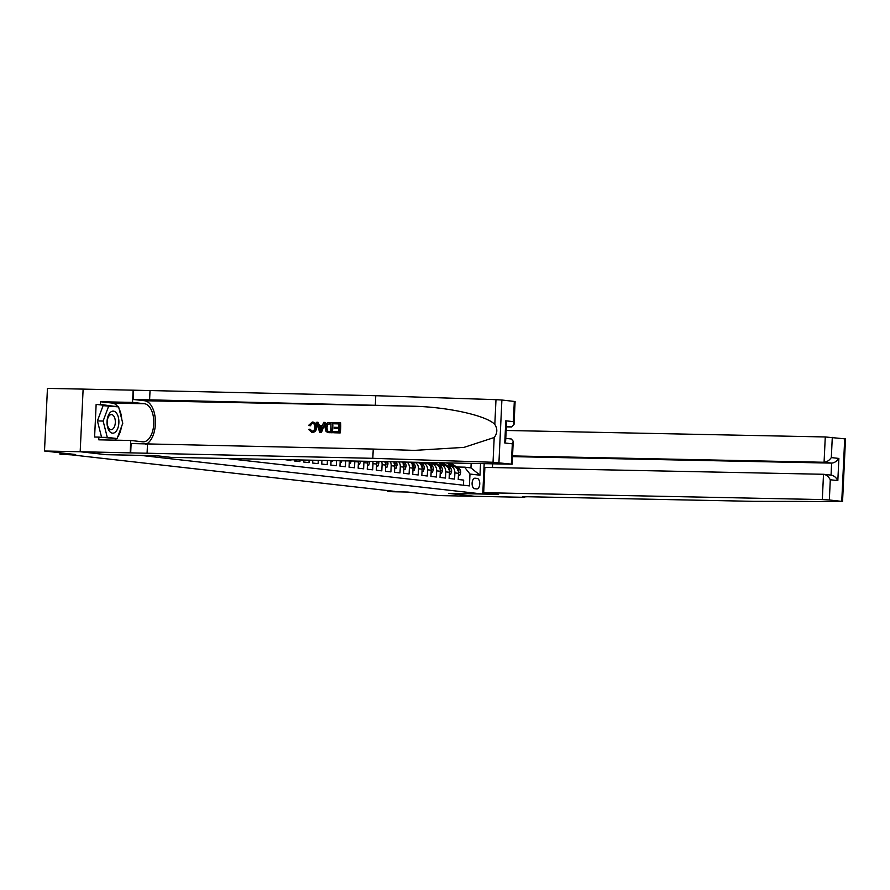 <?xml version="1.0" encoding="UTF-8"?>
<svg xmlns="http://www.w3.org/2000/svg" width="890" height="890" viewBox="0 0 890 890"><rect width="100%" height="100%" fill="white"/><g stroke="black" fill="none" stroke-linecap="round" stroke-linejoin="round"><path stroke-width="1.33" d="M80.178 451.731L106.244 454.679L156.251 455.691L171.169 457.382L512.151 464.202L493.027 462.277L372.81 458.317L80.178 451.731L83.126 389.108L47.448 388.385L44.5 451.007L80.222 451.731L106.377 454.69L140.665 455.38L482.758 494.039L484.182 463.746M482.758 494.039L448.46 493.338L474.615 496.297L438.892 495.574L407.742 492.048L392.023 491.725L387.473 491.213L394.615 491.358L71.634 454.868L59.942 454.212L75.661 454.523L44.5 451.007M285.378 459.707L290.819 460.575L290.863 459.819M294.512 459.885L294.457 460.987L299.919 461.599L299.997 459.997M303.646 460.074L303.557 462.01L309.019 462.633L309.13 460.186M312.791 460.264L312.657 463.045L318.119 463.657L318.275 460.375M321.924 460.442L321.757 464.068L327.22 464.68L327.409 460.553M331.069 460.631L330.858 465.092L336.309 465.715L336.542 460.742M340.203 460.82L339.947 466.126L345.409 466.738L345.687 460.931M349.336 461.009L349.047 467.15L354.509 467.773L354.799 461.587L358.436 461.999A6.786 5.707 -83.6 0 0 358.436 461.187M358.436 461.999L358.147 468.185L363.609 468.796L363.899 462.622L367.537 463.034A6.786 5.707 -83.6 0 0 367.436 461.376M367.537 463.034L367.247 469.208L372.699 469.82L372.999 463.646L376.637 464.057A6.786 5.707 -83.6 0 0 376.348 461.554L377.004 461.576A4.495 3.783 -83.6 0 0 377.004 461.565L375.914 461.454M376.637 464.057L376.348 470.232L381.799 470.855L382.088 464.68L385.737 465.092A6.786 5.707 -83.6 0 0 385.147 461.732M385.737 465.092L385.437 471.266L390.899 471.878L391.188 465.704L394.826 466.115A6.786 5.707 -83.6 0 0 393.803 461.91M394.826 466.115L394.537 472.29L399.999 472.913L400.289 466.727L403.926 467.139A6.786 5.707 -83.6 0 0 402.28 462.077M403.926 467.139L403.637 473.324L409.1 473.936L409.389 467.762L413.027 468.173A6.786 5.707 -83.6 0 0 410.446 462.244M413.027 468.173L412.738 474.348L418.189 474.96L418.489 468.785L422.127 469.197A6.786 5.707 -83.6 0 0 417.499 462.388M422.127 469.197L421.838 475.371L427.289 475.994L427.578 469.82L431.227 470.232A6.786 5.707 -83.6 0 0 426.266 463.367L424.953 462.544M431.227 470.232L430.927 476.406L436.389 477.018L436.678 470.843L440.316 471.255A6.786 5.707 -83.6 0 0 435.366 464.402L432.685 462.7M440.316 471.255L440.027 477.429L445.49 478.052L445.779 471.867L449.417 472.279A6.786 5.707 -83.6 0 0 444.466 465.426L440.405 462.856M449.417 472.279L449.127 478.464L454.59 479.076L454.879 472.901A6.786 5.707 -83.6 0 0 449.928 466.037A6.786 5.707 -83.6 0 0 449.483 466.015L447.648 465.971M427.578 469.82A6.786 5.707 96.4 0 0 422.628 462.956A6.786 5.707 96.4 0 0 422.183 462.934L420.347 462.889M436.678 470.843A6.786 5.707 96.4 0 0 431.728 463.99A6.786 5.707 96.4 0 0 431.283 463.957L429.447 463.924M445.779 471.867A6.786 5.707 96.4 0 0 440.828 465.014A6.786 5.707 96.4 0 0 440.383 464.981L438.548 464.947M477.174 478.431L475.182 478.208A5.262 2.826 91.2 0 0 475.038 478.197A5.262 2.826 91.2 0 0 472.101 483.27A5.262 2.826 91.2 0 0 474.682 488.699L476.684 488.933A5.262 2.826 91.2 0 0 476.829 488.944A5.262 2.826 91.2 0 0 479.755 483.871A5.262 2.826 91.2 0 0 477.174 478.431L474.27 478.375M227.084 458.517L469.419 485.896L469.976 474.047L464.58 467.161L456.737 467.005M480.522 463.679L479.988 475.182L469.976 474.047M463.445 485.217L463.679 480.099L458.228 479.488L458.517 473.313A6.786 5.707 -83.6 0 0 453.566 466.449L448.126 463.011M464.58 467.161L470.944 467.884L471.155 463.479M60.008 452.765L59.942 454.212M387.506 490.557L387.473 491.213M415.007 462.344A6.786 5.707 96.4 0 1 418.489 468.785M407.231 462.177A6.786 5.707 96.4 0 1 409.389 467.762M398.92 462.01A6.786 5.707 96.4 0 1 400.289 466.727M390.365 461.843A6.786 5.707 96.4 0 1 391.188 465.704M381.643 461.665A6.786 5.707 96.4 0 1 382.088 464.68M372.799 461.476A6.786 5.707 96.4 0 1 372.999 463.646M363.854 461.298A6.786 5.707 96.4 0 1 363.899 462.622M470.944 467.884L479.988 475.182M458.417 475.438L459.663 475.572L460.731 472.29A4.495 3.783 -83.6 0 0 458.828 468.329L450.64 463.134A12.972 10.925 -83.6 0 0 450.518 463.067M451.831 466.26L446.658 462.989M457.794 470.699L458.884 470.821A4.495 3.783 -83.6 0 0 457.104 468.129L455.969 467.417M455.324 467.005L449.05 463.034M458.406 475.549L459.663 475.572M109.548 431.35A11.025 5.93 91.2 0 0 117.814 428.235A11.025 5.93 91.2 0 0 116.367 412.96A11.025 5.93 91.2 0 0 108.091 416.075A11.025 5.93 91.2 0 0 109.548 431.35M108.936 428.413A7.543 4.061 91.2 0 0 111.117 429.67A7.543 4.061 91.2 0 0 115.122 424.33A7.543 4.061 91.2 0 0 113.597 415.83A7.543 4.061 91.2 0 0 111.417 414.573A7.543 4.061 91.2 0 0 107.412 419.913A7.543 4.061 91.2 0 0 108.936 428.413M117.124 438.536L101.582 437.313L97.422 420.926L103.073 405.662L118.615 406.886L122.776 423.262L117.124 438.536L107.301 437.424L103.129 421.048L108.791 405.773M101.582 437.313L107.301 437.424M97.422 420.926L103.129 421.048M483.682 492.693L822.316 499.579L823.506 474.281L484.883 467.384L483.682 492.693L498.611 494.373L448.593 493.36L474.659 496.297L524.677 497.321L524.7 496.72M506.154 430.471L825.275 436.957L845.5 438.915L842.552 501.526L753.563 501.337L527.803 496.742L522.319 496.909L524.677 497.321M832.284 437.357L831.327 457.582L838.881 458.439L837.835 480.6L830.292 479.755L829.335 499.98L841.751 501.382L844.71 438.759M492.637 463.924L492.459 467.539M512.54 455.925L824.073 462.266L825.275 436.957M842.552 501.526L841.751 501.382M829.335 499.98L822.316 499.579M512.507 456.626L831.627 463.111L824.073 462.266C826.855 462.01 829.269 460.453 831.327 457.582M838.881 458.439C836.823 461.309 834.397 462.867 831.627 463.111L831.06 475.115M837.835 480.6C836.066 477.351 833.808 475.527 831.06 475.127M830.292 479.755C828.512 476.495 826.254 474.67 823.506 474.281L831.405 475.16M333.906 423.774L333.961 422.605L340.225 422.739L339.746 432.885L333.694 432.763L333.75 431.594L338.589 431.695L338.734 428.568L334.228 428.479L334.284 427.3L338.79 427.4L338.957 423.885L333.906 423.774L338.957 423.929M334.228 428.479L338.734 428.635M333.694 432.763L340.147 432.941A22.083 11.893 91.2 0 0 340.625 422.783L340.225 422.739M327.82 432.54L332.237 432.774A22.083 11.893 91.2 0 0 332.715 422.617L331.825 432.729L326.174 431.739L325.028 427.567C325.173 424.319 326.574 422.628 329.233 422.516L332.304 422.572M309.831 425.698L308.63 425.342L312.29 422.038C314.915 422.361 316.15 424.152 316.017 427.4C315.817 430.515 314.415 432.206 311.823 432.451L308.663 429.436L309.887 429.147L311.934 431.283C313.803 431.016 314.76 429.714 314.804 427.378C315.027 425.008 314.203 423.618 312.346 423.206L309.831 425.698L310.532 425.787L311.411 423.829M312.468 431.339L309.887 429.147M312.212 432.495L311.467 432.429L312.212 432.495C314.915 432.262 316.428 430.593 316.74 427.478C316.773 424.23 315.416 422.427 312.69 422.082M145.604 444.41A22.083 11.893 91.2 0 0 155.416 421.215A22.083 11.893 91.2 0 0 144.569 400.734L133.2 399.454L133.633 390.187L83.126 389.108M372.81 458.317L373.244 449.061L414.451 450.385L463.979 447.381L494.195 437.513C497.443 433.285 497.655 428.913 494.818 424.419C486.463 415.508 447.447 406.897 412.192 406.185L133.2 399.454M319.666 432.484L321.435 432.551L325.317 422.472L321.023 432.507L319.666 432.484L316.74 422.261L318.019 422.283L318.843 425.431L322.503 425.498L323.626 422.394L324.906 422.427M319.532 425.509L318.019 422.283M506.321 426.844L511.561 426.955L506.343 426.366M375.324 404.972L375.758 395.705L133.633 390.187M130.685 452.799L131.119 443.543L373.244 449.061M511.361 464.046L512.317 443.821L504.764 442.975L505.809 420.803L513.352 421.649L514.309 401.435L501.893 400.022L498.934 462.644M494.818 424.419L495.986 399.666L375.758 395.705M130.185 452.743L130.763 440.472L98.757 439.827L98.879 437.112L116.023 438.514M108.591 405.773L96.142 404.372L94.596 437.034L98.879 437.112M96.142 404.372L100.425 404.449L100.548 401.746L132.554 402.402L133.133 390.132M130.763 440.472L142.634 441.818A19.079 10.268 91.2 0 0 143.145 441.852A19.079 10.268 91.2 0 0 153.792 423.462A19.079 10.268 91.2 0 0 144.436 403.737L132.554 402.402M495.986 399.666L501.893 400.022M514.309 401.435L515.11 401.579L514.019 424.541L511.561 426.955M100.548 401.746L112.429 403.092A19.079 10.268 -88.8 0 1 117.869 406.808M119.138 408.933A19.079 10.268 -88.8 0 1 121.708 419.057M121.385 427.044A19.079 10.268 -88.8 0 1 117.625 437.168M116.534 438.525A19.079 10.268 -88.8 0 1 114.632 440.149M117.469 406.752L100.425 404.449M113.286 406.285L117.369 406.374M512.317 443.821L513.241 441.24L511.316 438.993L505.776 438.358M504.764 442.975L505.687 440.383L506.477 423.685L505.809 420.803M513.352 421.649L514.019 424.541M316.017 427.4L316.74 427.478M312.29 422.038L313.169 422.116M321.068 429.458L322.08 426.666L319.154 426.61L320.4 431.327L321.068 429.458M319.154 426.61L322.058 426.733M319.866 429.291L320.545 429.369L319.877 426.688M329.3 432.718L327.386 432.495M331.047 423.718L327.22 424.363L326.241 427.612L327.531 431.261L330.68 431.528L331.047 423.718M326.241 427.612L326.964 427.69L327.531 431.261L328.933 431.494M329.278 423.685L331.036 423.774M327.22 424.363L329.812 423.751M326.964 427.69L327.82 424.43M449.317 474.403L450.562 474.548L451.63 471.266A4.495 3.783 -83.6 0 0 449.739 467.306L442.797 462.911M442.731 465.225L438.937 462.822M448.705 469.675L449.795 469.798A4.495 3.783 -83.6 0 0 448.004 467.105L446.869 466.382M446.224 465.982L441.329 462.878M449.317 474.526L450.562 474.548M440.216 473.38L441.473 473.524L442.541 470.243A4.495 3.783 -83.6 0 0 440.639 466.271L435.077 462.744M433.63 464.202L431.216 462.666M439.604 468.652L440.695 468.774A4.495 3.783 -83.6 0 0 438.915 466.082L437.78 465.359M437.124 464.947L433.608 462.722M440.216 473.491L441.473 473.524M431.127 472.356L432.373 472.49L433.441 469.208A4.495 3.783 -83.6 0 0 431.539 465.248L427.356 462.589M424.53 463.178L423.484 462.511M430.504 467.617L431.594 467.74A4.495 3.783 -83.6 0 0 429.814 465.047L428.68 464.335M428.034 463.924L425.887 462.566M431.116 472.468L432.373 472.49M422.027 471.322L423.273 471.466L424.341 468.185A4.495 3.783 -83.6 0 0 422.439 464.213L419.624 462.433M421.404 466.594L422.494 466.716A4.495 3.783 -83.6 0 0 420.714 464.024L419.579 463.301M418.934 462.889L418.155 462.399M422.016 471.444L423.273 471.466M412.927 470.298L414.173 470.432L415.241 467.15A4.495 3.783 -83.6 0 0 413.349 463.189L411.903 462.277M412.304 465.559L413.394 465.681A4.495 3.783 -83.6 0 0 411.614 462.989L410.479 462.277M412.916 470.409L414.173 470.432M403.826 469.264L405.072 469.408L406.151 466.126A4.495 3.783 -83.6 0 0 404.249 462.166L404.182 462.121M403.214 464.536L404.305 464.658A4.495 3.783 -83.6 0 0 402.703 462.088M403.826 469.386L405.072 469.408M394.726 468.24L395.983 468.385L397.051 465.103A4.495 3.783 -83.6 0 0 396.061 461.955M394.114 463.512L395.205 463.634A4.495 3.783 -83.6 0 0 394.448 461.921M394.726 468.351L395.983 468.385M385.637 467.217L386.883 467.35L387.951 464.068A4.495 3.783 -83.6 0 0 387.495 461.776M385.014 462.477L386.104 462.6A4.495 3.783 -83.6 0 0 385.837 461.743M385.626 467.328L386.883 467.35M376.537 466.182L377.783 466.327L378.851 463.045A4.495 3.783 -83.6 0 0 378.695 461.599M376.526 466.304L377.783 466.327M367.436 465.159L368.683 465.292L369.751 462.01A4.495 3.783 -83.6 0 0 369.739 461.421M367.436 465.27L368.683 465.292M358.336 464.124L359.582 464.269L360.572 461.231M358.336 464.246L359.582 464.269M349.236 463.1L350.493 463.245L351.205 461.042M349.236 463.212L350.493 463.245M340.147 462.077L341.393 462.21L341.838 460.853M340.136 462.188L341.393 462.21M331.047 461.042L332.459 460.664M331.036 461.165L332.293 461.187M454.879 472.901L458.517 473.313M458.484 472.123L460.709 472.379M449.873 463.045L450.64 463.134M457.104 468.129L458.828 468.329M458.239 470.81L458.884 470.821M412.192 406.185L144.569 400.734M149.576 400.378L150.01 391.111M147.495 444.466L147.05 453.722M493.027 462.277L494.195 437.513M112.429 403.092L144.436 403.737M449.383 471.099L451.608 471.344M448.004 467.105L449.739 467.306M449.139 469.786L449.795 469.798M440.283 470.065L442.508 470.32M438.915 466.082L440.639 466.271M440.038 468.752L440.695 468.774M431.194 469.041L433.419 469.297M429.814 465.047L431.539 465.248M430.938 467.728L431.594 467.74M422.094 468.018L424.319 468.262M420.714 464.024L422.439 464.213M421.838 466.705L422.494 466.716M412.993 466.983L415.218 467.239M411.614 462.989L413.349 463.189M412.749 465.67L413.394 465.681M403.893 465.959L406.118 466.204M403.648 464.647L404.305 464.658M394.804 464.925L397.018 465.181M394.548 463.612L395.205 463.634M385.704 463.901L387.929 464.157M385.448 462.589L386.104 462.6M376.603 462.878L378.829 463.123M367.503 461.843L369.728 462.099M449.928 466.037L453.566 466.449M440.828 465.014L444.466 465.426M431.728 463.99L435.366 464.402M422.628 462.956L426.266 463.367M512.151 464.202L513.241 441.24"/></g></svg>
